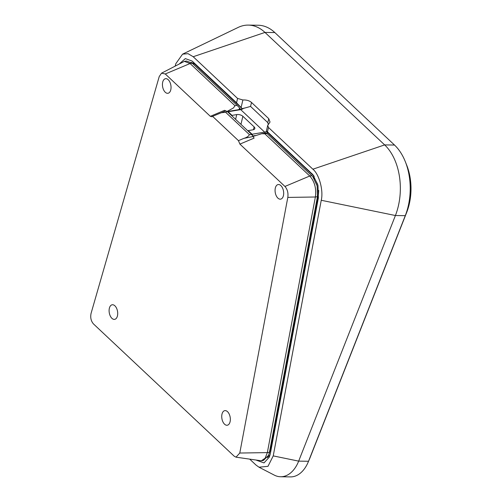 <?xml version="1.0" encoding="UTF-8"?>
<svg xmlns="http://www.w3.org/2000/svg" width="502" height="502" viewBox="0 0 502 502"><rect width="100%" height="100%" fill="white"/><g stroke="black" fill="none" stroke-linecap="round" stroke-linejoin="round"><path stroke-width="0.75" d="M168.22 79.724A7.398 4.185 -99.6 0 0 165.503 78.688A7.398 4.185 -99.6 0 0 162.435 84.349A7.398 4.185 -99.6 0 0 165.265 92.249A7.398 4.185 -99.6 0 0 167.975 93.284A7.398 4.185 -99.6 0 0 171.044 87.624A7.398 4.185 -99.6 0 0 168.22 79.724M280.85 185.583A7.398 4.185 -99.6 0 0 278.133 184.554A7.398 4.185 -99.6 0 0 275.065 190.214A7.398 4.185 -99.6 0 0 277.895 198.114A7.398 4.185 -99.6 0 0 280.612 199.143A7.398 4.185 -99.6 0 0 283.68 193.483A7.398 4.185 -99.6 0 0 280.85 185.583M114.883 305.806A7.398 4.185 -99.6 0 0 112.172 304.777A7.398 4.185 -99.6 0 0 109.097 310.437A7.398 4.185 -99.6 0 0 111.927 318.337A7.398 4.185 -99.6 0 0 114.644 319.366A7.398 4.185 -99.6 0 0 117.713 313.706A7.398 4.185 -99.6 0 0 114.883 305.806M227.519 411.671A7.398 4.185 -99.6 0 0 224.802 410.636A7.398 4.185 -99.6 0 0 221.733 416.302A7.398 4.185 -99.6 0 0 224.563 424.203A7.398 4.185 -99.6 0 0 227.274 425.232A7.398 4.185 -99.6 0 0 230.349 419.572A7.398 4.185 -99.6 0 0 227.519 411.671M227.142 111.388L233.43 107.968L234.961 105.709L237.057 105.351L192.178 63.17L186.468 61.018L184.372 61.369L190.089 63.528L234.961 105.709M210.325 116.32L165.271 73.976L161.544 73.173L159.222 76.568L91.094 313.286C90.203 317.433 90.975 320.966 93.422 323.884L234.208 456.211L236.022 457.178L239.78 453.036L287.803 197.418C288.412 192.988 287.458 189.329 284.941 186.449L239.893 144.105L238.456 140.654L212.572 116.326L211.995 116.759L210.325 116.32L224.545 110.333L227.262 111.494L251.929 134.68L254.112 138.119L239.893 144.105M237.057 105.351L239.856 108.237C240.27 108.79 240.132 108.746 239.423 108.087M266.543 133.325C266.123 132.766 266.267 132.817 266.976 133.469L264.88 133.827L309.759 176.007C314.628 181.529 316.498 188.526 315.369 196.997L267.346 452.616L265.112 458.226L261.335 460.792L236.022 457.178M261.335 460.792L263.431 460.434L268.595 455.283L269.442 452.258L317.459 196.64L317.132 185.884L312.796 176.648L266.976 133.469M264.88 133.827L261.762 133.708L253.058 136.412M312.796 176.648L314.93 179.132L317.728 184.416M318.739 190.377L318.444 194.337L270.421 449.955L268.595 455.283M161.544 73.173L184.372 61.369M212.572 116.326L221.332 112.743L225.618 112.266L249.394 134.618C248.615 136.262 246.777 137.51 243.878 138.37L238.456 140.654M253.102 136.519L243.878 138.37M221.332 112.743L225.806 110.867M239.856 108.237L238.695 109.643L227.343 111.569M191.199 62.355L194.933 64.275L242.24 108.739L250.567 106.43L267.817 122.639L268.25 124.446M405.29 161.6L406.695 165.127A45.048 28.953 90.8 0 1 406.683 212.428L309.935 458.031A25.74 16.547 90.8 0 1 309.533 459.004L308.021 462.48A32.178 20.682 -89.2 0 0 308.523 461.269L405.271 215.665A51.48 33.094 -89.2 0 0 405.29 161.6A51.48 33.094 -89.2 0 0 394.509 145.047L274.832 32.567A51.48 33.094 -89.2 0 0 258.197 25.244L248.339 25.1A51.48 33.094 90.8 0 1 264.974 32.423L384.651 144.902A51.48 33.094 90.8 0 1 395.413 215.521L298.665 461.125A32.178 20.682 90.8 0 1 280.599 476.756A32.178 20.682 90.8 0 1 274.305 475.124L258.988 467.205L267.98 466.333L273.232 455.898L321.249 200.279C323.633 190.704 319.178 174.175 312.871 169.205L268.488 127.489L267.466 131.85L312.941 174.715L317.986 185.433L318.375 197.913L270.358 453.532L269.361 457.058L264.027 462.9L256.641 460.321M267.152 133.639L267.271 133.137A7.725 5.102 -46.8 0 1 266.832 133.344M252.575 135.477A1.286 0.728 -99.6 0 0 252.086 134.247L248.214 130.608L248.101 131.085M248.214 130.608L252.926 129.811A4.505 2.221 -166.7 0 0 254.847 128.531A4.505 2.221 -166.7 0 0 254.125 126.874L242.861 116.288L240.954 124.364M231.911 115.868L232.024 115.391L236.731 114.594A4.505 2.221 -166.7 0 1 242.861 116.288M232.024 115.391L228.153 111.751A1.286 0.728 -99.6 0 0 227.682 111.569A1.286 0.728 -99.6 0 0 227.456 111.682M280.599 476.756L290.457 476.9A32.178 20.682 -89.2 0 0 308.021 462.48M267.365 457.642L270.02 455.032M314.196 176.371L267.29 132.283L267.271 133.137M267.466 131.85C266.317 130.784 266.098 130.721 266.813 131.662L267.29 132.283M241.104 107.497L236.549 102.791L237.578 98.436L242.88 99.967L241.104 107.497L242.347 108.677L240.238 109.442A1.286 0.728 80.4 0 1 240.709 109.624L228.153 111.751M237.578 98.436L193.201 56.726L188.043 53.67L182.577 54.153L238.193 27.409A51.48 33.094 90.8 0 1 248.339 25.1M179.779 63.503L185.32 58.602L192.172 61.081L236.549 102.791M267.817 122.639L268.752 118.667L270.026 122.042L267.71 125.418L266.393 131.003L266.813 131.662M242.88 99.967C246.501 99.823 249.375 100.651 251.508 102.458L250.567 106.43M182.577 54.153L175.857 63.628L175.198 65.938M267.71 125.418L268.488 127.489M268.752 118.667L251.508 102.458M249.877 459.292L255.989 465.034L258.988 467.205M192.178 63.17L190.089 63.528L165.271 73.976M311.849 175.65L309.759 176.007L284.941 186.449M239.78 453.036L267.346 452.616L269.442 452.258L270.421 449.955M287.803 197.418L315.369 196.997L317.459 196.64L318.444 194.337M227.262 111.494L225.618 112.266M249.394 134.618L251.929 134.68M255.342 135.521L252.845 135.948M253.46 129.685L254.125 126.874M235.614 119.344L236.731 114.594M321.249 200.279L395.413 215.521L405.271 215.665L406.683 212.428M273.232 455.898L298.665 461.125L308.523 461.269L309.935 458.031M252.086 134.247L264.642 132.12A6.438 4.254 133.2 0 0 266.631 131.424M244.028 108.062A6.438 4.254 -46.8 0 1 240.709 109.624L264.642 132.12A1.286 0.728 80.4 0 1 265.112 133.137M274.832 32.567L264.974 32.423L193.201 56.726M312.871 169.205L384.651 144.902L394.509 145.047M194.933 64.275L192.172 61.081M313.882 175.92L311.842 173.56M240.094 108.614L239.887 109.499M266.311 132.936L261.762 133.708M240.238 109.442L227.682 111.569"/></g></svg>
